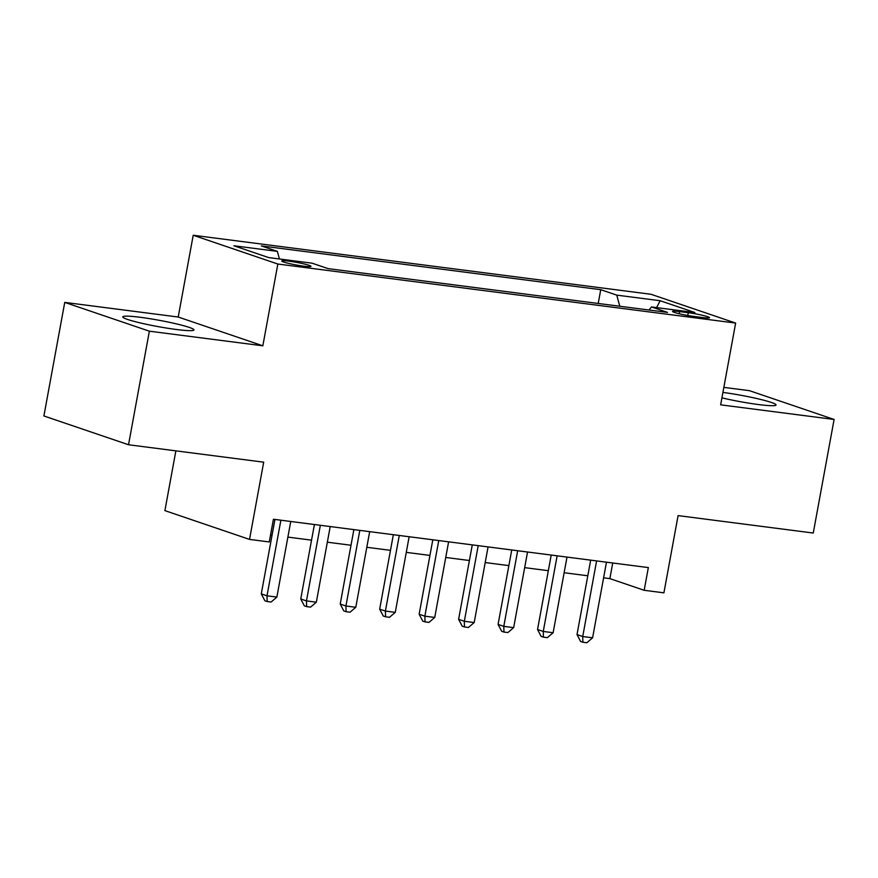 <?xml version="1.0" encoding="UTF-8"?>
<svg xmlns="http://www.w3.org/2000/svg" width="878" height="878" viewBox="0 0 878 878"><rect width="100%" height="100%" fill="white"/><g stroke="black" fill="none" stroke-linecap="round" stroke-linejoin="round"><path stroke-width="1.32" d="M176.204 329.469A36.174 3.205 10.4 0 0 193.939 329.93A36.174 3.205 10.4 0 0 176.379 323.872A36.174 3.205 10.4 0 0 140.524 317.331A36.174 3.205 10.4 0 0 122.788 316.881A36.174 3.205 10.4 0 0 140.348 322.939A36.174 3.205 10.4 0 0 176.204 329.469M721.914 397.855A36.174 3.205 10.4 0 0 758.318 404.528A36.174 3.205 10.4 0 0 776.053 404.988A36.174 3.205 10.4 0 0 758.636 398.963A36.174 3.205 10.4 0 0 722.912 392.422M303.7 266.166A14.838 1.317 10.4 0 0 310.977 266.352A14.838 1.317 10.4 0 0 303.766 263.872A14.838 1.317 10.4 0 0 289.06 261.183A14.838 1.317 10.4 0 0 281.783 260.996A14.838 1.317 10.4 0 0 288.983 263.488A14.838 1.317 10.4 0 0 303.7 266.166M175.863 450.864L164.899 510.623L249.528 539.41L269.261 541.956L273.42 519.238L648.348 567.583L644.178 590.29L663.911 592.837L678.09 515.606L813.258 533.034L834.1 419.464L749.472 390.677L723.845 387.374M64.742 302.394L43.9 415.963L128.528 444.751L149.37 331.182L262.84 345.811L277.843 264.037L193.215 235.249L178.212 317.024L64.742 302.394L149.37 331.182M277.843 264.037L735.643 323.071L651.015 294.284L193.215 235.249M688.286 312.711L679.605 311.591A14.377 1.273 10.4 0 0 672.559 311.405A14.377 1.273 10.4 0 0 679.539 313.819A14.377 1.273 10.4 0 0 693.785 316.409L702.466 317.529A14.377 1.273 10.4 0 0 709.512 317.715A14.377 1.273 10.4 0 0 702.532 315.301A14.377 1.273 10.4 0 0 688.286 312.711L687.77 315.487M619.791 306.246L616.751 295.129L600.739 289.685L261.337 245.917L277.349 251.371L233.932 245.774L268.701 257.594L312.107 263.191L328.12 268.635L667.521 312.403L651.52 306.949L648.985 310.011M616.751 295.129L660.157 300.726L694.926 312.546L651.52 306.949M249.528 539.41L263.696 462.179L128.528 444.751M735.643 323.071L720.64 404.835L834.1 419.464M603.603 577.812L609.87 578.624L644.178 590.29M270.556 534.878L272.081 535.075M287.874 537.106L311.536 540.157M327.34 542.198L351.002 545.249M366.806 547.29L390.469 550.341M406.273 552.372L429.935 555.423M445.739 557.464L469.401 560.515M485.205 562.557L508.867 565.608M524.671 567.638L548.333 570.689M564.137 572.73L587.799 575.781M612.745 562.996L609.87 578.624M598.214 303.459L600.739 289.685M277.349 251.371L279.423 258.977M656.59 307.607L660.157 300.726M262.84 345.811L178.212 317.024M590.674 560.142L577.011 634.585L582.729 636.539L596.601 560.91M592.595 637.801L586.833 642.751L582.882 642.235L582.729 636.539L592.595 637.801L606.468 562.183M582.882 642.235L580.599 641.456L577.011 634.585M551.208 555.061L537.545 629.504L543.262 631.447L557.135 555.818M553.129 632.72L547.367 637.658L543.416 637.154L543.262 631.447L553.129 632.72L567.001 557.091M543.416 637.154L541.133 636.374L537.545 629.504M511.742 549.968L498.078 624.412L503.796 626.354L517.669 550.736M513.663 627.627L507.901 632.566L503.95 632.061L503.796 626.354L513.663 627.627L527.535 552.01M503.95 632.061L501.667 631.282L498.078 624.412M472.276 544.876L458.612 619.319L464.33 621.273L478.203 545.644M474.197 622.546L468.435 627.485L464.484 626.969L464.33 621.273L474.197 622.546L488.069 546.917M464.484 626.969L462.201 626.19L458.612 619.319M432.81 539.794L419.146 614.238L424.864 616.18L438.748 540.552M434.731 617.453L428.969 622.392L425.029 621.887L424.864 616.18L434.731 617.453L448.614 541.825M425.029 621.887L422.735 621.108L419.146 614.238M393.344 534.702L379.68 609.145L385.398 611.088L399.281 535.47M395.265 612.361L389.503 617.3L385.563 616.795L385.398 611.088L395.265 612.361L409.148 536.743M385.563 616.795L383.269 616.016L379.68 609.145M353.878 529.61L340.214 604.064L345.932 606.007L359.815 530.378M355.799 607.28L350.037 612.218L346.097 611.703L345.932 606.007L355.799 607.28L369.682 531.651M346.097 611.703L343.803 610.934L340.214 604.064M314.412 524.528L300.748 598.972L306.466 600.914L320.349 525.296M316.332 602.187L310.571 607.126L306.631 606.621L306.466 600.914L316.332 602.187L330.216 526.559M306.631 606.621L304.337 605.842L300.748 598.972M274.946 519.436L261.282 593.879L267 595.822L280.883 520.204M276.866 597.095L271.104 602.045L267.164 601.529L267 595.822L276.866 597.095L290.75 521.477M267.164 601.529L264.871 600.75L261.282 593.879M679.21 313.742L679.605 311.591"/></g></svg>
